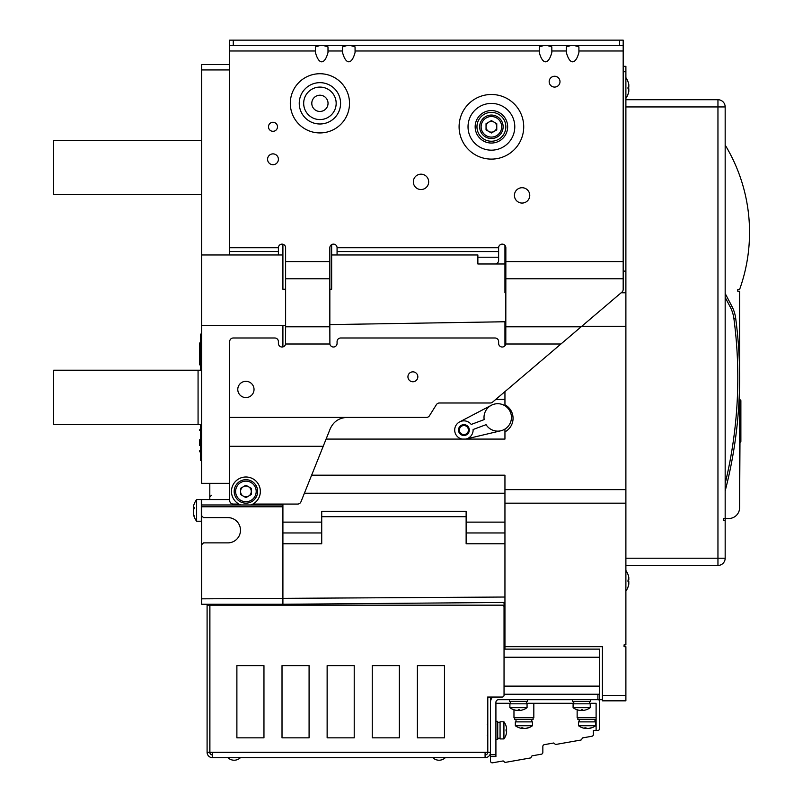 <?xml version="1.0" encoding="UTF-8"?>
<svg xmlns="http://www.w3.org/2000/svg" width="803" height="803" viewBox="0 0 803 803"><rect width="100%" height="100%" fill="white"/><g stroke="black" fill="none" stroke-linecap="round" stroke-linejoin="round"><path stroke-width="1.2" d="M596.107 730.359L597.904 730.359A1.807 1.807 0 0 0 599.711 728.552L599.711 701.471A1.807 1.807 0 0 0 597.904 699.674L597.904 694.254L599.711 694.254L599.711 699.674L590.687 699.674L590.687 701.471L572.639 701.471L572.639 699.674L527.511 699.674L527.511 701.471L509.453 701.471L509.453 699.674L498.623 699.674A2.71 2.71 0 0 0 495.913 702.374L495.913 756.536L490.503 756.536L490.503 761.043A1.807 1.807 0 0 0 492.309 762.85L503.18 760.933L504.685 762.177A0.903 0.903 0 0 0 505.418 762.368L530.371 757.972A0.903 0.903 0 0 0 530.994 757.54L531.977 755.854L541.363 754.198A1.807 1.807 0 0 0 542.848 752.421L542.848 746.429A1.807 1.807 0 0 1 544.344 744.652L553.719 742.996L555.224 744.24A0.903 0.903 0 0 0 555.957 744.431L580.91 740.035A0.903 0.903 0 0 0 581.533 739.603L582.526 737.917L591.901 736.261A1.807 1.807 0 0 0 593.397 734.484L593.397 730.359L596.107 730.359L596.107 703.277L589.563 703.277M602.421 700.828L602.421 695.418L625.888 695.418L625.888 700.828L602.421 700.828M504.946 532.951L466.131 532.951L466.131 543.782L466.131 516.71L321.722 516.71L321.722 543.782L282.907 543.782L282.907 604.257L201.683 604.257L201.683 598.837L504.946 597.03L504.946 646.676L602.421 646.676L602.421 695.418M282.907 346.906L282.907 325.366L285.617 325.315M229.658 483.316L201.683 483.316L201.683 254.963L282.907 254.963L282.907 289.261L285.617 289.261M201.683 515.807L203.49 517.604L227.851 517.604A12.637 12.637 0 0 1 240.488 530.241A12.637 12.637 0 0 1 227.851 542.878L203.49 542.878L201.683 544.685L201.683 504.977L282.907 504.977L282.907 504.073M282.907 504.977L282.907 506.773L201.683 506.773M282.907 543.782L282.907 506.773M326.098 439.08L504.946 439.08L504.946 431.863A15.347 15.347 0 0 0 504.946 404.792L504.946 405.756M311.634 475.185L504.946 475.185L504.946 489.629L625.888 489.629L625.888 71.738L623.178 71.738M329.842 324.603L504.946 321.752L504.946 345.802M504.946 391.623L504.946 404.792M623.178 45.57L619.565 45.57L619.565 40.15L623.178 40.15L623.178 261.587L505.85 261.587L505.85 247.746A3.613 3.613 0 0 0 502.236 244.132A3.613 3.613 0 0 0 498.623 247.746L498.623 260.373A3.613 3.613 0 0 1 495.019 263.986L477.865 263.986L504.946 263.986L504.946 292.774L505.85 292.774M504.946 245.357L504.946 263.986L477.865 263.986L477.865 254.963L331.649 254.963L331.649 244.614M329.842 289.261L331.649 289.261L331.649 254.963M504.946 326.269L505.85 326.269M282.907 325.366L201.683 325.366M581.794 326.269L625.888 326.269M621.171 292.774L625.888 292.774M504.946 271.113L505.85 271.113M623.178 271.113L625.888 271.113M209.804 499.556L209.804 483.316M623.178 66.328L625.888 66.328L625.888 71.738M504.946 597.03L504.946 503.17L625.888 503.17L625.888 489.629M625.888 503.17L625.888 644.869L624.082 644.869L624.082 646.676L625.888 646.676L625.888 695.418M229.658 69.931L201.683 69.931L201.683 254.963M201.683 69.931L201.683 64.521L229.658 64.521M282.907 244.242L282.907 254.963M458.493 430.057A5.42 5.42 0 0 1 466.152 425.128A5.42 5.42 0 0 1 467.456 434.152A5.42 5.42 0 0 1 458.493 430.057M628.809 84.636A18.037 18.037 0 0 0 628.006 81.755A18.037 18.037 0 0 1 628.809 84.636L628.809 87.216L628.006 87.216A16.943 16.943 0 0 1 628.006 88.752L628.809 88.752L628.809 91.341A18.037 18.037 0 0 1 628.006 94.212A18.037 18.037 0 0 0 628.809 91.341M628.809 87.216L628.006 87.216A16.943 16.943 0 0 1 628.006 88.752L628.809 88.752L628.006 88.752M628.809 577.437A18.037 18.037 0 0 0 628.006 574.557A18.037 18.037 0 0 1 628.809 577.437L628.809 580.017L628.006 580.017A16.943 16.943 0 0 1 628.006 581.553L628.809 581.553L628.809 584.142A18.037 18.037 0 0 1 628.006 587.013A18.037 18.037 0 0 0 628.809 584.142M628.809 580.017L628.006 580.017A16.943 16.943 0 0 1 628.006 581.553L628.809 581.553L628.006 581.553M739.613 399.824L739.975 399.824A0.903 0.903 0 0 1 740.878 400.727L740.878 441.339A0.903 0.903 0 0 1 739.975 442.242L739.613 507.677L739.613 399.824M739.613 439.984L740.878 439.984L740.878 441.339A0.903 0.903 0 0 1 739.975 442.242A0.903 0.903 0 0 0 740.878 441.339A0.903 0.903 0 0 1 739.975 442.242L739.613 402.082M725.169 293.446L731.884 306.294A36.105 36.105 0 0 1 735.678 318.269A451.286 451.286 0 0 1 725.169 490.964M625.888 99.723L717.952 99.723A7.217 7.217 0 0 1 725.169 106.94L725.169 520.314L723.362 520.314L723.362 518.507L723.362 520.314M739.613 507.677A10.83 10.83 0 0 1 728.783 518.507L723.362 518.507M725.169 520.314L725.169 558.226A7.217 7.217 0 0 1 717.952 565.442L625.888 565.442M725.169 145.032A168.781 168.781 0 0 1 739.613 289.431L737.806 289.431L737.806 291.238L739.613 291.238L739.553 370.494M504.946 503.17L504.946 489.629M504.946 429.093L504.946 431.863M504.946 649.125L504.946 646.676M201.683 504.977L201.683 499.556L229.658 499.556M201.683 598.837L201.683 544.685M459.627 421.906L491.356 405.274M466.021 439.02L500.881 430.769M462.086 439.08A9.204 9.204 0 0 1 456.084 425.199A9.204 9.204 0 0 1 471.2 424.446L484.179 419.598A13.721 13.721 0 0 1 500.881 404.07A13.721 13.721 0 0 1 508.861 425.429A13.721 13.721 0 0 1 486.076 424.667L473.097 429.515A9.204 9.204 0 0 1 465.72 439.08M238.682 605.161L238.682 604.257M504.043 625.015L504.043 602.461M504.946 638.556L504.043 638.566M504.946 602.451L282.907 604.257M495.702 399.482L504.946 399.372M504.946 493.243L304.397 493.243M321.722 532.951L282.907 532.951L321.722 532.951M321.722 516.71L321.722 511.29L466.131 511.29L466.131 516.71M321.722 511.29L321.722 514.994M459.386 430.057A4.517 4.517 0 0 0 466.162 433.971A4.517 4.517 0 0 0 466.162 426.152A4.517 4.517 0 0 0 459.386 430.057M201.683 194.487L53.66 194.487L53.66 140.334L201.683 140.334M53.66 194.487L201.683 194.667M495.913 756.536L490.503 756.536L490.503 754.73L495.913 754.73M573.764 703.277L526.377 703.277M510.588 703.277L495.913 703.277M596.107 703.277L596.107 706.891M596.107 717.721L577.146 717.721L577.146 709.782M533.824 703.277L533.824 717.721L513.97 717.721L513.97 709.782M577.869 717.721L577.869 719.528L596.107 719.528M514.693 717.721L514.693 719.528L533.102 719.528L533.102 717.721M583.791 721.877L595.655 721.877L595.655 725.731L578.501 725.731L578.501 721.877L583.791 721.877M520.615 721.877L532.469 721.877L532.469 725.731L515.325 725.731L515.325 721.877L520.615 721.877M588.649 728.401L589.141 728.401A14.424 13.33 -90 0 0 591.399 727.839A13.751 5.27 -90 0 1 590.918 727.839A14.424 13.33 90 0 1 588.649 728.401L586.903 728.401A14.424 5.531 -90 0 1 585.969 727.839A13.751 12.697 90 0 1 585.387 727.859A13.751 12.697 90 0 1 584.795 727.839A14.424 5.531 90 0 0 585.738 728.401L585.016 728.401M589.141 728.321L589.141 728.401A14.444 14.444 0 0 0 595.655 725.731M585.738 727.849L586.903 728.401M525.473 728.401L525.965 728.401A14.424 13.33 -90 0 0 528.223 727.839A13.751 5.27 -90 0 1 527.742 727.839A14.424 13.33 90 0 1 525.473 728.401L523.727 728.401A14.424 5.531 -90 0 1 522.783 727.839A13.751 12.697 90 0 1 522.201 727.859A13.751 12.697 90 0 1 521.619 727.839A14.424 5.531 90 0 0 522.562 728.401L521.84 728.401A14.444 14.444 0 0 1 515.325 725.731M525.955 728.321L525.955 728.401A14.444 14.444 0 0 0 532.469 725.731M522.562 727.849L523.727 728.401M495.913 739.382L497.719 739.382L497.719 721.335L495.913 721.335M506.041 734.825A14.444 14.444 0 0 1 503.923 738.931L503.923 721.787A14.444 14.444 0 0 1 506.603 728.391L506.603 729.726L506.041 729.726A13.751 13.751 0 0 1 506.041 730.991L506.603 730.991L506.603 732.326A14.424 14.424 0 0 1 506.041 734.775M506.041 730.991A13.751 13.751 0 0 0 506.041 729.726L506.603 729.726M503.923 738.931L500.068 738.931L500.068 721.787L503.923 721.787M518.256 709.802A13.751 13.691 90 0 0 518.698 709.792A14.424 1.335 -90 0 0 518.929 710.354L518.929 709.812M518.929 710.354L519.29 710.354A14.424 1.335 -90 0 0 519.521 709.792A13.751 13.691 -90 0 1 518.266 709.792A14.424 1.335 90 0 1 518.035 710.354L516.58 710.354A14.424 14.364 -90 0 1 514.141 709.792A13.751 1.275 90 0 1 514.04 709.802A14.424 14.364 90 0 0 516.459 710.354L516.58 710.354M519.29 709.802L519.29 710.354L520.505 710.354A14.424 14.364 -90 0 0 522.944 709.792A14.444 14.444 0 0 0 527.059 707.684L509.905 707.684A14.444 14.444 0 0 0 514.01 709.792M509.905 707.684L509.905 703.819L527.059 703.819L527.059 707.684M577.196 709.792A14.444 14.444 0 0 1 573.091 707.684L590.235 707.684A14.444 14.444 0 0 1 586.13 709.792A14.424 14.364 -90 0 1 583.681 710.354L582.476 710.354A14.424 1.335 -90 0 0 582.697 709.792A13.751 13.691 -90 0 1 581.442 709.792A14.424 1.335 90 0 1 581.211 710.354L579.756 710.354A14.424 14.364 -90 0 1 577.317 709.792A13.751 1.275 90 0 1 577.216 709.802A14.424 14.364 90 0 0 579.646 710.354L579.756 710.354M582.476 709.802L582.476 710.354L582.105 709.812M581.442 709.802A13.751 13.691 90 0 0 581.884 709.792A14.424 1.335 -90 0 0 582.105 710.354M573.091 707.684L573.091 703.819L590.235 703.819L590.235 707.684M209.804 604.257L209.804 605.161L207.094 605.161L207.094 752.281A5.42 5.42 0 0 0 212.514 757.691L212.514 752.281L485.082 752.281L485.082 757.691A5.42 5.42 0 0 0 490.503 752.281L487.792 752.281L487.792 697.215L490.503 697.215L490.503 754.73M485.082 752.281L487.612 752.281L487.612 697.044L492.5 697.044A8.12 8.12 0 0 0 490.503 702.374M498.623 699.674L597.904 699.674M597.904 694.254L504.043 694.254M602.421 699.674L599.711 699.674M504.043 639.459L504.043 649.125L599.711 649.125L599.711 694.254M193.483 513.779L193.342 513.779A18.037 16.662 0 0 0 194.145 516.439A16.943 6.494 0 0 1 194.145 515.847A18.037 16.662 180 0 1 193.342 513.187L193.342 513.83A18.047 18.047 0 0 0 196.625 521.217L196.625 499.556A18.047 18.047 0 0 0 193.342 506.954L193.342 509.815A18.037 6.906 0 0 1 194.145 508.711A16.943 15.648 180 0 1 194.145 507.295A18.037 6.906 180 0 0 193.342 508.399L194.125 508.399M193.342 513.187L193.342 509.815M196.625 499.556L201.322 499.556L201.322 521.217L196.625 521.217M487.25 724.216L487.792 723.674L487.25 724.216M263.956 737.837L263.956 665.627L236.885 665.627L236.885 737.837L263.956 737.837L236.885 737.837L236.885 665.627L263.956 665.627L263.956 737.837M282.014 665.627L309.085 665.627L309.085 737.837L282.014 737.837L282.014 665.627L282.014 737.837L309.085 737.837L309.085 665.627L282.014 665.627M372.261 665.627L399.342 665.627L399.342 737.837L372.261 737.837L372.261 665.627L372.261 737.837L399.342 737.837L399.342 665.627L372.261 665.627M417.389 665.627L444.471 665.627L444.471 737.837L417.389 737.837L417.389 665.627L417.389 737.837L444.471 737.837L444.471 665.627L417.389 665.627M354.213 665.627L327.132 665.627L327.132 737.837L354.213 737.837L354.213 665.627L354.213 737.837L327.132 737.837L327.132 665.627L354.213 665.627M487.612 697.044L502.236 697.044A1.807 1.807 0 0 0 504.043 695.237L504.043 606.968A1.807 1.807 0 0 0 502.236 605.161L209.894 605.161L209.894 752.281L212.514 752.281M485.082 754.981A2.71 2.71 0 0 0 487.792 752.281M207.094 752.281L209.804 752.281A2.71 2.71 0 0 0 212.514 754.981M207.094 605.161L207.094 604.257M212.514 757.691L485.082 757.691M209.804 752.281L209.804 605.161M623.178 261.587L623.178 289.391A3.613 3.613 0 0 1 621.903 292.141L492.6 402.122A3.613 3.613 0 0 1 490.262 402.986L439.432 402.986A3.613 3.613 0 0 0 436.37 404.682L429.475 415.723A3.613 3.613 0 0 1 426.413 417.419L229.658 417.419L229.658 500.46A3.613 3.613 0 0 0 233.271 504.073L238.913 504.073M229.658 417.419L229.658 341.606A3.613 3.613 0 0 1 233.271 337.993L274.787 337.993A3.613 3.613 0 0 1 278.4 341.606L278.4 343.413A3.613 3.613 0 0 0 281.712 347.006A3.613 3.613 0 0 0 285.567 344.005L329.892 344.005L329.842 326.811L285.617 326.811L285.567 344.005M346.996 417.419C339.107 417.811 333.526 421.585 330.234 428.762L300.964 501.805A3.613 3.613 0 0 1 297.622 504.073L252.895 504.073M329.842 326.811L329.842 247.746A3.613 3.613 0 0 1 333.456 244.132A3.613 3.613 0 0 1 337.069 247.746L498.623 247.756M329.842 261.587L285.617 261.587L285.617 326.811M285.617 261.587L285.617 247.746A3.613 3.613 0 0 0 282.014 244.132A3.613 3.613 0 0 0 278.4 247.746L278.4 251.57L229.658 251.57L229.658 40.15L233.271 40.15L233.271 45.57L229.658 45.57M505.85 261.587L505.8 344.005A3.613 3.613 0 0 1 501.935 347.006A3.613 3.613 0 0 1 498.623 343.413L498.623 341.606A3.613 3.613 0 0 0 495.019 337.993L340.673 337.993A3.613 3.613 0 0 0 337.069 341.606L337.069 343.413A3.613 3.613 0 0 1 333.757 347.006A3.613 3.613 0 0 1 329.892 344.005M323.207 446.307L229.658 446.307M619.565 40.15L233.271 40.15M277.497 126.794A4.517 4.517 0 0 1 270.731 130.708A4.517 4.517 0 0 1 270.731 122.889A4.517 4.517 0 0 1 277.497 126.794M267.57 159.285A5.42 5.42 0 0 0 275.69 163.983A5.42 5.42 0 0 0 275.69 154.598A5.42 5.42 0 0 0 267.57 159.285M428.672 181.849A7.669 7.669 0 0 1 421.003 189.528A7.669 7.669 0 0 1 413.334 181.849A7.669 7.669 0 0 1 421.003 174.181A7.669 7.669 0 0 1 428.672 181.849M529.759 195.39A7.669 7.669 0 0 1 522.091 203.059A7.669 7.669 0 0 1 514.422 195.39A7.669 7.669 0 0 1 522.091 187.721A7.669 7.669 0 0 1 529.759 195.39M574.557 45.57L578.913 46.905L578.913 52.446A25.686 8.12 90 0 1 566.366 52.446L566.366 46.905L566.366 52.446M547.485 45.57L551.832 46.905L551.832 52.446A25.686 8.12 90 0 1 539.285 52.446L539.285 46.905L539.285 52.446M350.72 45.57L355.067 46.905L355.067 52.446A25.686 8.12 90 0 1 342.53 52.446L342.53 46.905L342.53 52.446M323.649 45.57L327.995 46.905L327.995 52.446A25.686 8.12 90 0 1 315.449 52.446L315.449 46.905L315.449 52.446M549.172 81.665A5.42 5.42 0 0 0 557.292 86.363A5.42 5.42 0 0 0 557.292 76.978A5.42 5.42 0 0 0 549.172 81.665M229.658 254.963L229.658 251.57M278.4 254.963L278.4 251.57M254.029 389.445A8.12 8.12 0 0 1 241.844 396.481A8.12 8.12 0 0 1 241.844 382.409A8.12 8.12 0 0 1 254.029 389.445M417.841 376.808A4.969 4.969 0 0 1 410.403 381.104A4.969 4.969 0 0 1 410.403 372.512A4.969 4.969 0 0 1 417.841 376.808M560.926 344.005L505.8 344.005M581.151 326.811L505.85 326.811M623.178 278.782L505.85 278.782M319.765 45.57L315.449 46.905M346.836 45.57L342.53 46.905M543.601 45.57L539.285 46.905M570.672 45.57L566.366 46.905M619.565 45.57L233.271 45.57M337.069 254.963L337.069 247.756M498.623 257.221L477.865 257.221M507.647 126.794A16.251 16.251 0 0 1 491.406 143.044A16.251 16.251 0 0 1 475.155 126.794A16.251 16.251 0 0 1 491.406 110.553A16.251 16.251 0 0 1 507.647 126.794M336.166 103.326A16.251 16.251 0 0 1 319.915 119.577A16.251 16.251 0 0 1 303.675 103.326A16.251 16.251 0 0 1 319.915 87.085A16.251 16.251 0 0 1 336.166 103.326M311.795 103.326A8.12 8.12 0 0 0 323.98 110.362A8.12 8.12 0 0 0 323.98 96.3A8.12 8.12 0 0 0 311.795 103.326M329.842 278.782L285.617 278.782M496.766 123.702L491.406 120.601L486.046 123.702L486.046 129.895L491.406 132.987L496.766 129.895L496.766 123.702M479.672 126.794A11.734 11.734 0 0 1 497.268 116.636A11.734 11.734 0 0 1 497.268 136.962A11.734 11.734 0 0 1 479.672 126.794A11.734 11.734 0 0 1 497.268 116.636A11.734 11.734 0 0 1 497.268 136.962A11.734 11.734 0 0 1 479.672 126.794M488.726 131.441A5.36 5.36 0 0 1 488.726 122.156A5.36 5.36 0 0 1 496.766 126.794A5.36 5.36 0 0 1 488.726 131.441M505.85 126.794A14.444 14.444 0 0 1 491.406 141.238A14.444 14.444 0 0 1 476.962 126.794A14.444 14.444 0 0 1 491.406 112.36A14.444 14.444 0 0 1 505.85 126.794M240.88 504.977A14.444 14.444 0 0 1 234.346 482.784A14.444 14.444 0 0 1 257.472 482.784A14.444 14.444 0 0 1 250.927 504.977M251.269 488.334L245.909 485.243L240.549 488.334L240.549 494.528L245.909 497.629L251.269 494.528L251.269 488.334M234.175 491.436A11.734 11.734 0 0 1 251.771 481.268A11.734 11.734 0 0 1 251.771 501.594A11.734 11.734 0 0 1 234.175 491.436A11.734 11.734 0 0 1 251.771 481.268A11.734 11.734 0 0 1 251.771 501.594A11.734 11.734 0 0 1 234.175 491.436M243.229 496.073A5.36 5.36 0 0 1 243.229 486.789A5.36 5.36 0 0 1 251.269 491.436A5.36 5.36 0 0 1 243.229 496.073M201.683 460.48L200.599 460.48L200.599 424.375L198.07 424.375L198.07 370.223L53.66 370.223L53.66 424.375L198.07 424.375M198.07 370.223L200.599 370.223L200.599 334.118L201.683 334.118M199.515 364.261L199.515 359.694L199.586 364.723L200.961 365.706L199.515 364.261L200.961 365.706L199.515 364.261L199.515 343.684L199.515 358.891M199.515 445.535L199.515 439.813M740.878 402.082L739.975 402.082L739.975 399.824A0.903 0.903 0 0 1 740.878 400.727M725.169 483.536A449.479 449.479 0 0 0 733.892 318.5A34.298 34.298 0 0 0 730.288 307.127L731.884 306.294M730.288 307.127L725.169 297.341M733.892 318.5L735.678 318.269M725.169 558.226A7.217 7.217 0 0 1 717.952 565.442L717.952 558.226L725.169 558.226M625.888 558.226L717.952 558.226L717.952 106.94L625.888 106.94M717.952 99.723L717.952 106.94L725.169 106.94M504.043 629.532L504.946 629.532M282.907 522.121L321.722 522.121M466.131 522.121L504.946 522.121M504.946 543.782L466.131 543.782M504.043 686.133L599.711 686.133M504.043 657.245L599.711 657.245M523.717 126.794A32.311 32.311 0 0 1 475.246 154.778A32.311 32.311 0 0 1 475.246 98.819A32.311 32.311 0 0 1 523.717 126.794M349.516 103.326A29.601 29.601 0 0 1 305.12 128.972A29.601 29.601 0 0 1 305.12 77.69A29.601 29.601 0 0 1 349.516 103.326M229.658 247.746L278.4 247.746M623.178 50.98L579.294 50.98M565.985 50.98L552.213 50.98M538.903 50.98L355.448 50.98M342.148 50.98L328.377 50.98M315.067 50.98L229.658 50.98M468.029 126.794A23.377 23.377 0 0 0 491.406 150.171A23.377 23.377 0 0 0 514.783 126.794A23.377 23.377 0 0 0 491.406 103.416A23.377 23.377 0 0 0 468.029 126.794M299.248 103.326A20.667 20.667 0 0 0 319.915 123.993A20.667 20.667 0 0 0 340.582 103.326A20.667 20.667 0 0 0 319.915 82.659A20.667 20.667 0 0 0 299.248 103.326M578.913 46.905L578.913 52.446M551.832 46.905L551.832 52.446M355.067 46.905L355.067 52.446M327.995 46.905L327.995 52.446M498.623 251.58L337.069 251.58M481.117 126.794A10.288 10.288 0 0 0 496.545 135.707A10.288 10.288 0 0 0 496.545 117.89A10.288 10.288 0 0 0 481.117 126.794M235.62 491.436A10.288 10.288 0 0 0 251.048 500.349A10.288 10.288 0 0 0 251.048 482.523A10.288 10.288 0 0 0 235.62 491.436M628.006 81.715A18.047 18.047 0 0 0 625.888 77.65M625.888 98.317A18.047 18.047 0 0 0 628.006 94.262M628.006 574.516A18.047 18.047 0 0 0 625.888 570.461M625.888 591.118A18.047 18.047 0 0 0 628.006 587.063M211.51 495.23L209.804 497.037M594.973 721.877L594.973 719.528M579.184 721.877L579.184 719.528M531.797 721.877L531.797 719.528M515.998 721.877L515.998 719.528M578.501 725.731A14.444 14.444 0 0 0 585.006 728.401M500.068 722.459L497.719 722.459M500.068 738.258L497.719 738.258M526.377 703.819L526.377 701.471M510.588 703.819L510.588 701.471M589.563 703.819L589.563 701.471M573.764 703.819L573.764 701.471M432.797 757.691A9.024 9.024 0 0 0 445.324 757.691M227.911 757.691A9.024 9.024 0 0 0 240.438 757.691A9.024 9.024 0 0 1 227.911 757.691M487.25 735.207L487.792 735.749M200.961 342.239L199.515 343.684L200.961 342.239L199.515 343.684L200.961 342.239L199.515 343.684L199.957 342.65M199.957 429.294L199.515 430.328L199.957 429.294M199.947 451.948L199.515 450.905L199.947 451.948M200.961 428.882L199.515 430.328L200.961 428.882M200.961 452.35L199.515 450.905L200.961 452.35"/></g></svg>
